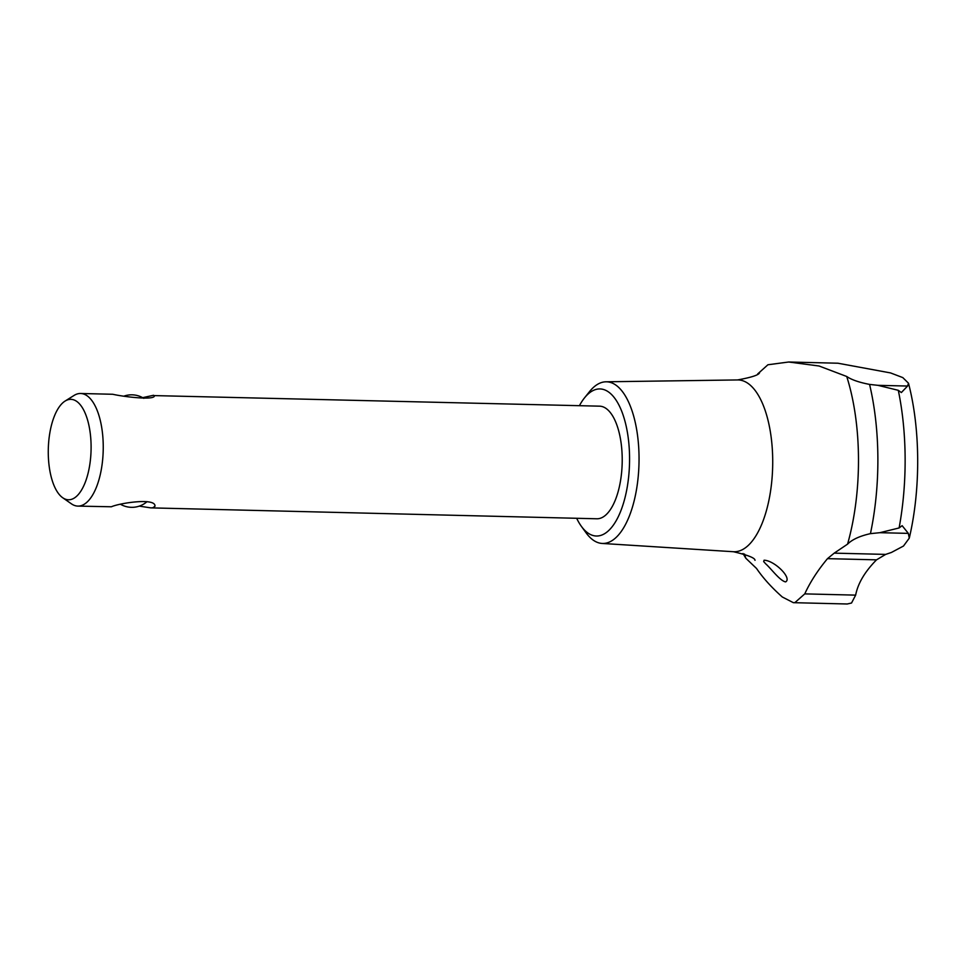 <?xml version="1.0" encoding="UTF-8"?>
<svg xmlns="http://www.w3.org/2000/svg" width="966" height="966" viewBox="0 0 966 966"><rect width="100%" height="100%" fill="white"/><g stroke="black" fill="none" stroke-linecap="round" stroke-linejoin="round"><path stroke-width="1.45" d="M788.691 362.009L837.896 363.216L890.555 372.924L902.799 377.597L908.487 383.212L907.569 386.05L901.338 392.558L898.295 390.312L877.877 385.325L869.569 384.408C859.052 382.379 851.444 379.747 846.723 376.486L819.071 366.005L788.691 362.009L767.922 364.762L757.67 373.963M879.869 532.689L908.342 533.377L902.135 525.673L899.105 527.955L879.869 532.689L870.438 533.643C859.812 536.021 852.181 539.511 847.568 544.136L834.201 553.144L885.665 554.399L891.425 552.455L903.488 546.032L909.272 538.159C920.743 489.436 920.489 429.085 908.487 383.212M908.342 533.377L909.272 538.159M743.023 553.518L745.812 558.239L756.547 568.479C762.995 577.958 771.58 587.461 782.315 597L793.364 602.675L794.933 602.579L804.763 593.885L855.647 595.128C857.893 583.44 864.848 571.679 876.524 559.845L885.665 554.399M765.833 563.975C770.687 568.165 779.719 580.578 785.394 581.858L785.72 581.846C792.205 578.018 774.442 560.425 764.082 560.22L763.671 561.584L765.833 563.975M62.693 497.731L71.399 503.817A56.318 23.981 -88.6 0 0 77.86 506.099L111.368 506.776C120.182 502.9 156.323 497.538 154.934 506.317L152.761 507.79L150.781 507.875L596.819 518.778A56.318 23.981 -88.6 0 0 598.497 518.682A56.318 23.981 -88.6 0 0 622.213 461.096A56.318 23.981 -88.6 0 0 599.572 406.167L154.355 395.601C155.731 400.588 124.022 396.857 112.756 394.273L80.613 393.488A56.318 23.981 -88.6 0 0 74.044 395.444L65.048 401.095A50.22 21.385 -88.6 0 0 48.3 449.033A50.22 21.385 -88.6 0 0 62.693 497.731A50.22 21.385 -88.6 0 0 69.95 499.688A50.22 21.385 -88.6 0 0 90.961 441.462A50.22 21.385 -88.6 0 0 65.048 401.095M150.781 507.875L139.261 506.124M77.86 506.099A56.318 23.981 -88.6 0 0 79.526 506.003A56.318 23.981 -88.6 0 0 103.241 448.417A56.318 23.981 -88.6 0 0 80.613 393.488M142.63 397.666L153.534 395.275M576.666 518.283A73.573 31.335 -88.6 0 0 581.363 526.313A73.573 31.335 -88.6 0 0 598.582 535.889A73.573 31.335 -88.6 0 0 628.733 442.223A73.573 31.335 -88.6 0 0 584.502 397.883A73.573 31.335 -88.6 0 0 579.419 405.684M793.509 602.675L847.23 603.991L851.529 603.025L855.647 595.128M804.763 593.885C810.16 582.112 817.731 570.375 827.488 558.65L834.201 553.144M581.363 526.313L586.06 532.797A80.854 34.438 -88.6 0 0 602.023 543.435A80.854 34.438 -88.6 0 0 604.982 543.327A80.854 34.438 -88.6 0 0 639.045 459.997A80.854 34.438 -88.6 0 0 605.972 381.799A80.854 34.438 -88.6 0 0 589.501 391.641L584.502 397.883M877.877 385.325L907.569 386.05M744.52 554.025A145.938 62.15 -88.6 0 0 745.812 558.239M755.001 560.328C755.11 557.974 747.901 555.112 733.375 551.719A85.926 36.599 -88.6 0 0 736.527 551.598A85.926 36.599 -88.6 0 0 772.715 463.04A85.926 36.599 -88.6 0 0 737.577 379.94C752.309 377.235 759.65 374.723 759.59 372.393M847.568 544.136A145.938 62.15 -88.6 0 0 846.723 376.486M827.488 558.65L876.524 559.845M899.105 527.955A165.222 70.361 -88.6 0 0 898.295 390.312M870.438 533.643A160.718 68.441 -88.6 0 0 869.569 384.408M120.907 504.494A22.882 22.882 0 0 0 147.037 501.644M143.813 398.354A22.882 22.882 0 0 0 124.276 396.024M602.023 543.435L733.375 551.719M605.972 381.799L737.577 379.94"/></g></svg>
